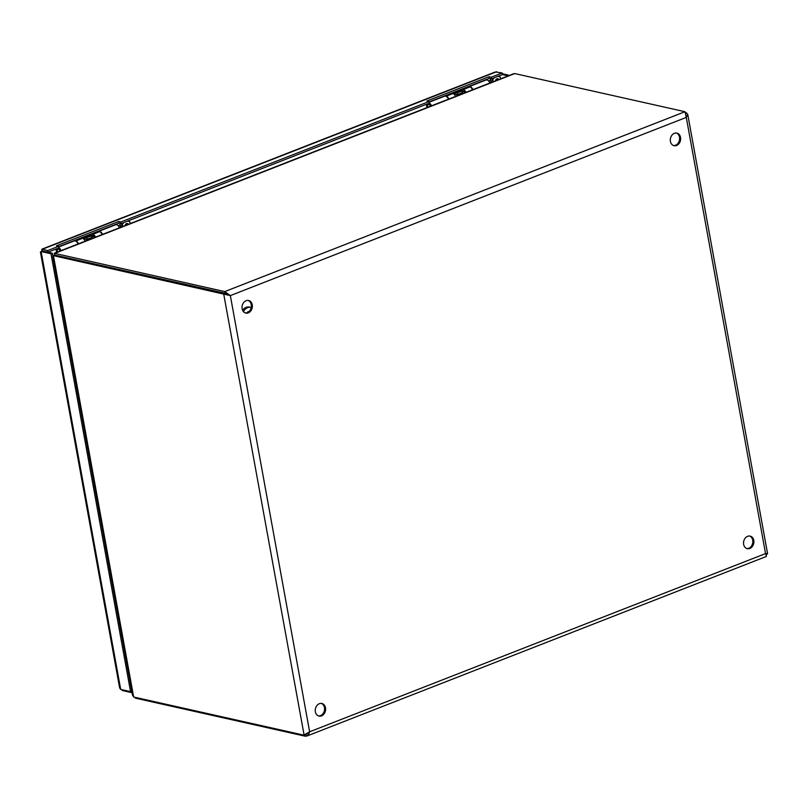 <?xml version="1.0" encoding="UTF-8"?>
<svg xmlns="http://www.w3.org/2000/svg" width="808" height="808" viewBox="0 0 808 808"><rect width="100%" height="100%" fill="white"/><g stroke="black" fill="none" stroke-linecap="round" stroke-linejoin="round"><path stroke-width="1.21" d="M134.896 697.284L135.33 698.132L305.555 736.27L308.595 734.664L309.626 731.785L303.869 735.149L133.653 697.011L132.532 695.193M766.024 554.53L766.883 554.197C768.135 553.783 767.701 553.581 765.56 553.591C766.58 555.854 766.661 556.783 765.802 556.399M674.377 133.33A6.454 5.111 -77.4 0 1 676.892 133.108A6.454 5.111 -77.4 0 1 680.467 140.521A6.454 5.111 -77.4 0 1 674.064 145.703A6.454 5.111 -77.4 0 1 670.297 139.855A6.454 5.111 -77.4 0 1 674.377 133.33M673.559 145.551A6.454 5.111 102.6 0 0 679.427 140.289A6.454 5.111 102.6 0 0 676.367 133.027M747.612 536.32A6.454 5.111 -77.4 0 1 750.127 536.108A6.454 5.111 -77.4 0 1 753.702 543.511A6.454 5.111 -77.4 0 1 747.309 548.693A6.454 5.111 -77.4 0 1 743.532 542.845A6.454 5.111 -77.4 0 1 747.612 536.32M319.322 703.707A6.454 5.111 -77.4 0 1 321.847 703.485A6.454 5.111 -77.4 0 1 325.422 710.899A6.454 5.111 -77.4 0 1 319.019 716.08A6.454 5.111 -77.4 0 1 315.251 710.232A6.454 5.111 -77.4 0 1 319.322 703.707M246.087 300.707A6.454 5.111 -77.4 0 1 248.601 300.495A6.454 5.111 -77.4 0 1 252.187 307.909A6.454 5.111 -77.4 0 1 245.784 313.09A6.454 5.111 -77.4 0 1 242.016 307.232A6.454 5.111 -77.4 0 1 246.087 300.707M132.532 695.234L52.762 256.277L53.439 255.651L230.351 295.597L224.745 291.587L54.237 253.278L54.702 255.156M54.237 253.268L513.312 73.851L514.767 73.568L684.992 111.716L686.285 117.402L687.749 114.393L685.598 112.595M133.653 697.011L53.439 255.651L54.803 255.116L225.028 293.254L229.613 295.435L225.038 293.233L54.823 255.086L54.52 253.449L514.767 73.568M304.101 735.048L223.665 293.789L225.028 293.254L224.745 291.587L684.992 111.716M766.883 554.197L767.6 553.793L687.76 114.453M766.529 553.652L765.56 553.591L686.285 117.402L230.351 295.597L309.626 731.785L765.56 553.591M245.279 312.938A6.454 5.111 102.6 0 0 251.147 307.676A6.454 5.111 102.6 0 0 248.076 300.414M305.414 734.462L303.869 735.149M746.794 548.541A6.454 5.111 102.6 0 0 752.662 543.279A6.454 5.111 102.6 0 0 749.602 536.017M307.858 733.129L305.222 734.624M318.514 715.928A6.454 5.111 102.6 0 0 324.382 710.666A6.454 5.111 102.6 0 0 321.311 703.404M135.189 697.355L135.33 698.132M685.83 113.16L686.669 112.837M307.151 733.896L305.262 734.634L305.555 736.27M229.613 295.435L230.351 295.597M249.016 311.514A4.05 3.212 102.6 0 0 246.834 312.787M251.177 307.515A8.302 6.575 102.6 0 0 250.803 307.414A8.302 6.575 102.6 0 0 247.561 307.696A8.302 6.575 102.6 0 0 243.45 311.646M250.803 307.414L249.308 307.08A8.302 6.575 102.6 0 0 246.076 307.363A8.302 6.575 102.6 0 0 242.582 310.252M58.61 246.299L58.913 247.935L47.975 252.207L47.682 250.571L58.61 246.299L56.419 245.804L118.624 221.493L120.816 221.988L428.998 101.545L426.806 101.05L489.012 76.74L491.203 77.225L502.142 72.952L502.435 74.599L491.506 78.871L489.305 78.376L429.068 101.919M491.203 77.225L491.506 78.871M489.012 76.74L489.305 78.376M428.998 101.545L429.3 103.182L121.119 223.624L118.927 223.129L58.681 246.672M120.816 221.988L121.119 223.624M118.624 221.493L118.927 223.129M47.682 250.571L41.814 249.207L495.314 71.963L502.142 72.952M42.521 251.015L47.975 252.207M41.814 249.207L41.976 251.207M42.47 250.904L42.198 249.339L496.657 71.73M506.98 76.326L506.848 75.588L508.212 75.063L502.283 73.73M502.424 74.599L506.848 75.588M508.343 75.79L508.212 75.063M121.776 689.668L122.382 690.547L132.078 692.719M122.24 689.78L122.382 690.547M40.41 251.944L41.117 251.541L50.995 253.752L130.563 691.638L120.695 689.426L119.624 687.871L40.4 251.944M120.695 689.426L41.117 251.541L42.481 251.005L52.358 253.217L52.873 256.055M131.795 691.163L130.563 691.638M52.358 253.217L50.995 253.752M468.963 86.335L470.084 86.87A4.495 2.424 68.7 0 1 472.518 89.789M462.348 88.91L463.469 89.456A4.495 2.424 68.7 0 1 465.913 92.375M461.014 91.163A4.495 2.424 68.7 0 1 461.237 90.304L462.216 91.546A2.757 1.485 -111.3 0 0 462.095 91.96M455.5 96.445A4.495 2.424 -111.3 0 0 453.056 93.526L451.935 92.981M445.319 95.566L446.45 96.102A4.495 2.424 68.7 0 1 448.884 99.031M465.034 92.718A2.757 1.485 -111.3 0 0 463.59 91.031L460.6 89.597M463.57 91.021L462.216 91.546M459.883 89.88L460.106 91.102M458.954 90.243L459.156 91.334M456.459 94.587L462.307 92.95L461.954 91.304L456.106 92.94A8.706 4.686 -111.3 0 0 454.692 93.082A8.706 4.686 -111.3 0 0 453.611 93.869M461.954 91.304L460.732 91.122A8.706 4.686 -111.3 0 0 459.328 91.274L454.692 93.082M457.681 94.758L457.328 93.112M98.556 231.098L99.677 231.633A4.495 2.424 68.7 0 1 102.111 234.552M91.94 233.674L93.061 234.219A4.495 2.424 68.7 0 1 95.506 237.138M90.607 235.936A4.495 2.424 68.7 0 1 90.829 235.067L91.809 236.31A2.757 1.485 -111.3 0 0 91.688 236.734M85.082 241.208A4.495 2.424 -111.3 0 0 82.648 238.289L81.527 237.754M74.912 240.329L76.043 240.875A4.495 2.424 68.7 0 1 78.477 243.794M94.627 237.481A2.757 1.485 -111.3 0 0 93.183 235.795L91.809 236.31M92.698 236.562L93.183 235.795L90.193 234.36M89.476 234.643L89.698 235.865M88.547 235.007L88.749 236.098M86.052 239.35L91.9 237.714L91.546 236.067L85.698 237.703A8.706 4.686 -111.3 0 0 84.285 237.845A8.706 4.686 -111.3 0 0 83.204 238.633M91.546 236.067L90.324 235.896A8.706 4.686 -111.3 0 0 88.92 236.037L84.285 237.845M87.274 239.532L86.921 237.875M130.522 223.452L129.644 221.735L127.684 221.059M123.786 222.584L119.433 227.694M119.453 225.27L120.604 223.513M125.068 225.583A2.303 1.818 -77.4 0 1 128.401 224.281M126.341 223.675A2.303 1.818 -77.4 0 1 126.795 224.907M94.354 237.592A1.838 0.99 -111.3 0 0 93.233 236.481A1.838 0.99 -111.3 0 0 92.88 236.502L91.738 236.946M87.405 240.299A1.838 0.99 -111.3 0 0 86.779 239.461M86.719 240.572A2.656 1.424 -111.3 0 0 85.093 238.865A2.656 1.424 -111.3 0 0 85.042 238.855A2.656 1.424 -111.3 0 0 84.537 238.885L83.8 239.178M60.196 250.934A2.656 1.424 -111.3 0 0 58.53 249.218A2.656 1.424 -111.3 0 0 58.014 249.248A2.656 1.424 -111.3 0 0 57.59 249.621L56.53 251.298A1.384 0.747 -111.3 0 0 56.469 252.399M57.833 251.864A1.384 0.747 -111.3 0 0 56.53 251.298M98.93 231.28L115.685 224.735A4.495 2.424 68.7 0 1 119.463 227.775M98.96 231.29A4.495 2.424 68.7 0 1 102.515 234.401M60.246 250.914A2.757 1.485 -111.3 0 0 57.974 249.157A2.757 1.485 -111.3 0 0 57.348 250.005M58.742 246.985L74.285 240.905A4.495 2.424 68.7 0 1 78.073 243.955M56.419 251.631A4.495 2.424 68.7 0 1 56.307 248.955M58.883 247.753A4.495 2.424 68.7 0 1 61.125 250.571M500.93 78.689L500.051 76.972L498.092 76.295M494.193 77.82L489.84 82.931M489.86 80.507L491.011 78.76M495.476 80.82A2.303 1.818 -77.4 0 1 498.809 79.517M496.748 78.911A2.303 1.818 -77.4 0 1 497.203 80.143M464.762 92.819A1.838 0.99 -111.3 0 0 463.641 91.708A1.838 0.99 -111.3 0 0 463.287 91.728L462.146 92.183M457.823 95.536A1.838 0.99 -111.3 0 0 457.187 94.688M457.126 95.809A2.656 1.424 -111.3 0 0 455.5 94.102A2.656 1.424 -111.3 0 0 455.449 94.092A2.656 1.424 -111.3 0 0 454.944 94.122L454.207 94.405M430.603 106.171A2.656 1.424 -111.3 0 0 428.937 104.454A2.656 1.424 -111.3 0 0 428.422 104.484A2.656 1.424 -111.3 0 0 427.998 104.848L426.937 106.535A1.384 0.747 -111.3 0 0 426.876 107.626M428.24 107.1A1.384 0.747 -111.3 0 0 426.937 106.535M472.922 89.638A4.495 2.424 68.7 0 0 469.367 86.527L486.093 79.972A4.495 2.424 68.7 0 1 489.87 83.012M430.654 106.151A2.757 1.485 -111.3 0 0 428.381 104.394A2.757 1.485 -111.3 0 0 427.755 105.242M429.129 102.232L444.693 96.142A4.495 2.424 68.7 0 1 448.48 99.192M426.826 106.868A4.495 2.424 68.7 0 1 426.715 104.192M429.26 102.97A4.495 2.424 68.7 0 1 431.533 105.808M470.084 86.87L463.469 89.456M453.056 93.526L446.45 96.102M460.732 91.122L456.106 92.94M99.677 231.633L93.061 234.219M82.648 238.289L76.043 240.875M90.324 235.896L85.698 237.703M120.362 223.988A3.525 1.899 68.7 0 1 121.261 223.826A3.525 1.899 68.7 0 1 122.291 224.422M120.937 226.159A2.656 1.424 -111.3 0 0 119.766 225.291A2.656 1.424 -111.3 0 0 119.251 225.321L118.17 225.735M122.331 224.341L122.725 226.503M490.769 79.224A3.525 1.899 68.7 0 1 491.668 79.063A3.525 1.899 68.7 0 1 492.698 79.659M491.345 81.396A2.656 1.424 -111.3 0 0 490.173 80.527A2.656 1.424 -111.3 0 0 489.658 80.547L488.587 80.972M492.739 79.568L493.132 81.739M306.899 736.038L766.196 556.53M55.277 255.257L54.752 254.722M243.026 309.646L242.299 309.484M129.644 221.735L128.24 220.847M500.051 76.972L498.647 76.073M463.105 91.799L463.59 91.031"/></g></svg>
